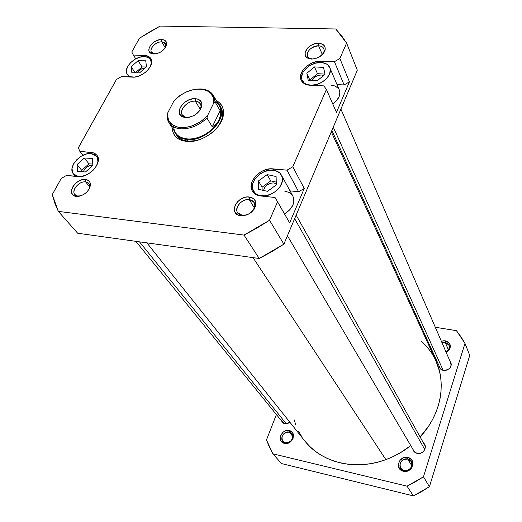 <?xml version="1.0" encoding="UTF-8"?>
<svg xmlns="http://www.w3.org/2000/svg" width="522" height="522" viewBox="0 0 522 522"><rect width="100%" height="100%" fill="white"/><g stroke="black" fill="none" stroke-linecap="round" stroke-linejoin="round"><path stroke-width="0.78" d="M290.004 422.396L284.777 423.74L286.963 423.779L290.004 422.396M285.195 442.78C291.785 444.594 296.039 433.319 289.279 432.086L289.292 430.572C297.39 432.04 292.294 445.547 284.405 443.374L285.195 442.78L282.741 441.305C280.81 435.759 282.989 432.686 289.279 432.086L291.805 433.625C293.658 439.165 291.459 442.219 285.195 442.78L284.405 443.374L285.664 443.53L288.274 443.093L291.667 440.738L293.077 438.389L293.377 434.585L292.327 432.425L289.292 430.572L285.449 430.859L283.074 432.229L280.673 435.531L280.347 439.315L281.371 441.481L284.405 443.374C276.334 441.788 281.495 428.451 289.292 430.572L289.279 432.086L292.816 436.431L289.279 432.086C282.754 430.304 278.448 441.462 285.195 442.78M446.023 352.03C450.727 348.03 450.46 344.814 445.227 342.38L445.318 340.82C451.608 343.77 451.902 347.632 446.186 352.415L447.863 351.339L449.586 349.283L450.356 346.869L450.049 344.481L448.724 342.478L446.591 341.153L443.968 340.722L441.338 341.199L445.318 340.82L445.227 342.38L449.109 345.257C449.971 348.043 448.94 350.301 446.023 352.03M450.003 361.237C452.424 366.698 450.245 369.765 443.472 370.437L447.034 370.111L449.977 368.062L451.302 364.989L451.034 362.881L450.003 361.237M404.054 470.57C411.512 472.606 415.349 460.469 407.747 459.06L407.819 457.468C416.921 459.138 412.328 473.682 403.395 471.242L404.054 470.57L400.628 468.188C399.004 462.375 401.379 459.334 407.747 459.06L411.271 461.552C412.778 467.347 410.377 470.348 404.054 470.57L403.395 471.242L404.804 471.431L407.669 470.988L411.258 468.482L412.928 464.573L412.667 461.846L411.336 459.504L407.819 457.468L403.578 457.742L400.022 460.228L398.338 464.097L398.573 466.818L400.883 470.094L403.395 471.242C394.306 469.441 399.004 455.093 407.819 457.468L407.747 459.06L411.865 465.8L407.747 459.06C400.374 457.076 396.459 469.069 404.054 470.57M423.486 442.989C428.151 446.688 423.081 455.014 417.124 453.377L420.804 453.135L422.99 451.882L424.562 449.964L425.28 446.493L424.569 444.307L423.486 442.989M448.47 349.968L445.227 342.38L448.47 349.968M281.515 463.569L413.365 495.9L421.567 491.613L429.423 486.713L469.741 355.423L464.985 343.372L423.466 476.782L415.427 481.786L407.049 486.171L272.882 453.814L269.359 447.015L266.474 439.942L276.399 414.566L266.474 439.942L272.882 453.814L407.049 486.171L413.365 495.9L281.515 463.569L272.882 453.814L281.515 463.569M419.427 324.717L420.412 324.873L419.427 324.717M435.309 327.268L456.43 330.654L460.991 336.801L464.985 343.372L423.466 476.782L429.423 486.713L469.741 355.423L464.985 343.372L456.43 330.654L435.309 327.268M412.798 449.05L414.09 451.634L417.124 453.377C414.781 452.75 413.333 451.308 412.798 449.05M439.1 365.902L440.503 368.937L443.472 370.437C440.875 369.83 439.42 368.323 439.1 365.902M281.449 420.791L282.917 422.879L284.777 423.74L281.449 420.791M441.971 342.667L445.227 342.38L441.971 342.667M410.566 468.325L407.01 470.537L410.566 468.325M423.466 476.782L407.049 486.171L413.365 495.9L429.423 486.713L423.466 476.782M305.762 442.134L310.329 447.002L315.471 451.38L321.147 455.217L327.307 458.46L333.891 461.063L340.833 463.007L348.07 464.254L355.521 464.782L363.11 464.58L370.757 463.653L378.372 461.99L385.875 459.621L253.04 257.627L385.875 459.621L393.19 456.561L400.217 452.848L410.762 445.592C403.199 451.615 394.906 456.293 385.875 459.621C355.397 471.112 321.467 462.583 304.9 441.077L146.891 242.86M294.16 419.805L295.87 425.123M298.506 431.133L301.814 436.823M331.294 131.838L435.844 360.65C446.702 383.592 440.875 414.957 420.099 436.934L428.66 426.089L432.575 419.525L435.792 412.719L438.284 405.751L440.033 398.697L441.018 391.624L441.247 384.616L440.725 377.739L439.472 371.064L435.818 360.585M434.839 358.562L431.537 352.859L427.622 347.58L421.724 341.453M261.763 196.083L261.594 195.796C257.881 195.345 255.193 193.806 253.548 191.169C247.93 182.889 261.261 168.613 272.986 170.198L270.174 170.192L264.347 171.614L258.977 174.739L254.867 179.098L252.622 184.051L252.602 188.866L254.827 192.807L256.693 194.249L258.977 195.261L264.445 195.835L270.376 194.432L275.851 191.248L280.014 186.785L282.213 181.754L282.128 176.925L279.799 173.05L275.596 170.687L272.986 170.198C276.928 170.622 279.727 172.26 281.397 175.118C286.695 183.379 273.228 197.557 261.594 195.796L261.763 196.083M310.844 85.288L310.805 85.203C306.544 84.916 303.68 83.318 302.218 80.414C298.349 73.204 310.329 61.792 320.893 62.529L315.392 63.208L309.983 65.478L307.562 67.11L303.758 71.077L302.506 73.263L301.566 77.621L301.912 79.631L304.189 82.933L306.036 84.094L310.805 85.203L316.384 84.564L321.898 82.267L326.491 78.665L329.447 74.326L330.315 69.928L329.911 67.925L327.542 64.676L325.663 63.553L320.893 62.529C325.337 62.77 328.292 64.434 329.76 67.527C333.408 74.724 321.291 86.078 310.805 85.203L310.844 85.288M133.182 77.152L133.143 77.093C130.428 76.93 128.477 75.997 127.296 74.281C122.683 68.278 134.787 55.821 144.405 56.572L139.746 57.198L134.957 59.273L130.754 62.47L127.76 66.333L126.422 70.274L126.963 73.713L129.319 76.108L131.081 76.793L134.369 77.086L133.182 77.152M78.783 176.697L73.419 173.937C67.227 167.36 80.669 152.065 91.174 153.572L86.365 154.036L81.354 156.143L76.884 159.582L73.615 163.843L72.049 168.286L72.434 172.26L73.361 173.865L76.506 176.018L78.607 176.475L83.174 176.129L78.783 176.697M90.456 184.625L89.751 186.223C89.627 183.737 88.257 182.302 85.641 181.917C77.354 180.625 69.08 194.562 77.373 195.978L80.917 195.841L77.948 196.076L78.254 196.435L74.848 194.543C70.914 190.478 79.174 180.873 85.641 181.917L85.53 179.49C88.662 179.94 90.306 181.656 90.456 184.625C88.884 191.874 84.166 195.809 76.31 196.435L79.853 196.155L83.572 194.615L86.887 192.05L89.288 188.86L90.404 185.532L90.078 182.589L88.362 180.468L85.53 179.49L82.019 179.783L78.352 181.317L75.077 183.842L72.682 186.993L71.534 190.295L71.814 193.251L73.491 195.411L75.625 196.318C65.707 194.608 75.631 177.95 85.53 179.49L85.641 181.917L88.844 183.516C90.038 185.114 90.045 187.13 88.87 189.564M165.376 47.698L165.918 45.753C165.944 43.365 164.547 42.067 161.729 41.877L161.676 39.548C165.05 39.77 166.727 41.31 166.694 44.174C165.043 49.923 160.743 53.205 153.801 54.014L157.187 53.557L160.659 52.056L164.887 48.389L166.42 45.551L166.622 42.908L165.474 40.866L163.164 39.718L160.039 39.646L156.58 40.644L153.305 42.569L150.695 45.127L149.155 47.933L148.914 50.575L149.305 51.704L151.034 53.361L153.801 54.014L151.373 53.518C144.32 50.973 153.253 38.961 161.676 39.548L161.729 41.877L165.467 43.685L165.376 47.698M312.671 59.019L313.154 59.019L312.671 59.019C310.107 58.875 308.398 57.942 307.549 56.213C307.067 50.484 310.753 47.019 318.616 45.825L318.655 43.293C323.64 43.737 325.78 46.066 325.062 50.282C322.779 55.678 318.27 58.608 311.536 59.077L315.458 58.588L319.34 56.957L323.784 52.957L325.16 49.864L325.004 46.98L323.34 44.742L320.443 43.483L314.773 43.796L310.942 45.421L307.745 47.9L305.142 52.422L305.253 55.306L305.879 56.539L308.169 58.36L311.536 59.077L307.869 58.21C300.254 54.817 309.122 42.66 318.655 43.293L318.616 45.825C321.245 45.949 322.981 46.908 323.829 48.703C324.553 50.647 323.979 52.709 322.113 54.888L323.96 51.678C324.56 48.154 322.779 46.204 318.616 45.825L322.361 54.601L318.616 45.825C310.642 45.29 303.236 55.462 309.611 58.294L312.671 59.019M242.241 215.325C248.439 215.253 252.589 212.421 254.684 206.823C255.265 202.784 253.47 200.389 249.301 199.645L249.301 196.996C254.292 197.877 256.446 200.735 255.754 205.57C253.242 212.284 248.27 215.684 240.831 215.762L242.241 215.325L237.595 212.663C233.934 207.619 242.143 198.543 249.301 199.645L254.083 202.412C257.627 207.449 249.366 216.493 242.241 215.325L240.831 215.762L242.867 215.808L247.128 214.816L251.075 212.519L254.11 209.276L255.747 205.596L255.754 202.04L254.142 199.163L251.16 197.381L247.278 196.97L245.177 197.296L241.053 198.96L237.536 201.74L235.161 205.218L234.28 208.878L235.037 212.173L237.34 214.594L239.689 215.553C228.068 213.217 237.543 195.215 249.301 196.996L249.301 199.645L254.351 207.919L249.301 199.645C239.468 198.145 231.572 213.211 241.281 215.149L242.241 215.325M175.947 134.193C177.513 137.071 180.083 139.113 183.646 140.32L188.253 141.214L186.837 141.455L181.917 140.496C175.646 138.226 172.404 133.958 172.182 127.701L172.436 130.304L173.624 133.789L175.751 136.751L178.739 139.08L182.485 140.672L186.837 141.455L191.639 141.403L196.703 140.496L201.812 138.78L206.771 136.314L211.377 133.201L215.442 129.56L218.803 125.548L221.335 121.326L222.933 117.058L223.547 112.922L223.155 109.065L221.791 105.653L219.514 102.801L216.336 100.576C221.824 103.604 224.16 108.432 223.351 115.049C221.85 128.601 201.786 143.159 186.837 141.455L196.305 140.601L188.253 141.214L188.455 141.534L188.253 141.214C182.824 140.705 178.889 138.656 176.462 135.061M216.93 127.929C219.964 124.171 221.791 120.367 222.411 116.51C222.946 112.785 222.287 109.574 220.428 106.866L220.969 107.721C224.029 113.698 222.679 120.432 216.93 127.929M89.712 186.922L85.641 181.917L89.712 186.922M165.298 47.815L161.729 41.877L165.298 47.815M92.609 165.141L92.609 165.141C88.114 165.363 85.014 167.595 83.318 171.842L84.675 169.108L86.613 167.17L90.241 165.357L92.609 165.141M321.337 74.985L323.607 75.481L321.337 74.985C317.089 75.181 314.048 77.002 312.215 80.447L313.742 78.163L315.96 76.421L318.629 75.312L321.337 74.985M273.691 182.909L276.295 183.757L273.691 182.909C268.23 183.131 264.856 185.643 263.571 190.439L264.771 187.274L266.794 185.121L270.872 183.124L273.691 182.909M137.286 72.852C139.152 69.87 141.814 68.225 145.266 67.925L140.888 69.243L138.819 70.822L137.286 72.852M301.135 80.199C302.682 83.272 305.716 84.955 310.225 85.262L323.849 85.882L326.407 89.49L336.481 112.393L326.407 89.49L292.79 166.779L287.002 170.146L272.993 168.874L273.782 170.289L272.993 168.874C260.569 167.203 246.443 182.335 252.407 191.104L252.42 191.124C254.149 193.884 256.987 195.515 260.922 195.991L275.042 197.486L289.658 222.887L304.241 188.475L298.617 191.737L290.043 190.869L298.617 191.737L304.241 188.475L289.658 222.887L277.554 201.799L269.528 220.258L256.974 228.049L244.009 235.076L58.32 211.371L54.817 203.182L52.259 194.602L61.257 178.472L66.451 175.431L80.29 176.645L85.68 175.268L90.893 172.221L93.177 170.211L96.655 165.618L98.253 160.861L97.751 156.678L96.727 155.008L93.347 152.815L79.833 151.347L78.378 147.759L116.426 79.52L121.352 76.63L134.859 77.034L140.04 75.579L144.979 72.682L147.113 70.829L150.297 66.672L151.654 62.457L151.576 60.539L149.925 57.44L146.551 55.691L133.345 55.038L131.779 51.985L139.452 38.217L149.638 31.907L160.104 26.1L335.724 28.971L341.577 35.692L346.601 43.072L339.881 58.51L334.432 61.694L318.048 61.381L312.156 62.979L306.799 66.105L304.574 68.108L302.767 70.3L300.659 74.953L300.809 79.364L301.742 81.262L305.168 84.088L310.225 85.262L323.849 85.882L326.407 89.49L292.79 166.779L287.002 170.146L270.011 168.874L263.845 170.381L260.883 171.836L255.767 175.868L252.335 180.893L251.421 183.548L251.395 188.644L252.289 190.895L255.728 194.354L260.922 195.991L275.042 197.486L277.554 201.799L269.528 220.258L283.883 244.172L357.302 70.209L346.601 43.072L339.881 58.51L349.42 81.843L344.115 84.936L337.023 84.623L344.115 84.936L349.42 81.843L336.481 112.393L349.42 81.843L339.881 58.51L334.432 61.694L344.115 84.936L334.432 61.694L320.919 61.244L321.487 62.562L320.919 61.244C309.722 60.474 297.031 72.565 301.135 80.199L301.155 80.244M284.601 191.078L289.416 192.559L292.698 195.73M292.849 195.991L293.945 200.122L292.933 205.081L289.801 209.831L284.516 213.922C292.64 208.65 295.426 202.686 292.862 196.018L281.397 175.118M330.609 84.995L335.287 86.065L338.55 88.675M339.313 90.012L339.887 92.433L339.065 96.785L336.207 101.053L332.762 103.937C338.693 99.585 340.886 94.952 339.326 90.045L329.773 67.553M77.674 233.236L259.206 258.481L271.747 251.708L283.883 244.172L357.302 70.209L346.601 43.072L335.724 28.971L160.104 26.1L139.452 38.217L131.779 51.985L133.345 55.038L144.372 55.404C147.38 55.541 149.52 56.578 150.799 58.51C155.523 64.852 142.578 78.065 132.438 77.139L121.352 76.63L116.426 79.52L78.378 147.759L79.833 151.347L92.655 152.62L94.887 153.488L96.903 155.23C103.239 162.179 88.884 178.393 77.798 176.632L66.451 175.431L61.257 178.472L52.259 194.602L58.32 211.371L77.674 233.236L259.206 258.481L244.009 235.076L58.32 211.371L77.674 233.236M292.79 166.779L304.241 188.475L292.79 166.779M155.106 53.962L151.497 52.207C148.92 48.644 156.039 41.492 161.729 41.877C154.682 41.382 147.23 51.43 153.135 53.551L155.106 53.962M244.009 235.076L259.206 258.481L283.883 244.172L269.528 220.258L244.009 235.076M145.136 56.624L144.372 55.404L145.136 56.624M135.772 58.816L133.345 55.038L135.772 58.816M92.159 153.709L91.122 152.372L92.159 153.709M82.952 155.295L79.833 151.347L82.952 155.295M287.002 170.146L298.617 191.737L287.002 170.146M96.426 166.022L97.901 161.598L97.425 157.651L95.056 154.838L91.174 153.572L96.622 156.267C98.469 158.864 98.404 162.114 96.426 166.022M84.362 158.029L92.27 158.414L92.883 165.37L85.497 171.96L77.563 171.516L77.041 164.547L84.362 158.029L92.27 158.414L92.883 165.37L85.497 171.96L77.563 171.516L77.041 164.547L81.706 170.329L81.817 171.758L81.706 170.329L77.041 164.547L84.362 158.029L88.962 163.849L84.362 158.029M150.075 67.064L151.276 63.24L150.649 59.828L148.235 57.492L144.405 56.572C147.243 56.702 149.259 57.681 150.466 59.501C151.693 61.596 151.563 64.115 150.075 67.064M138.076 60.728L145.729 60.78L146.506 66.849L139.544 72.884L131.857 72.78L131.166 66.692L138.076 60.728L145.729 60.78L146.506 66.849L139.544 72.884L131.857 72.78L131.166 66.692L135.172 72.826L131.166 66.692L138.076 60.728L142.056 66.933L138.076 60.728M314.479 66.914L323.536 67.397L325.004 74.313L317.304 80.753L308.208 80.199L306.851 73.276L314.479 66.914L323.536 67.397L325.004 74.313L317.304 80.753L308.208 80.199L306.851 73.276L309.964 80.31L306.851 73.276L314.479 66.914L317.474 73.687L314.479 66.914M267.173 174.602L276.105 176.521L276.327 184.892L267.492 191.326L258.54 189.31L258.436 180.951L267.173 174.602L276.105 176.521L276.327 184.892L267.492 191.326L258.54 189.31L258.436 180.951L262.083 187.202L262.129 190.119L262.083 187.202L258.436 180.951L267.173 174.602L270.742 180.899L267.173 174.602M92.766 164.045L88.962 163.849L81.706 170.329L88.962 163.849L92.766 164.045M146.362 66.973L142.056 66.933L135.244 72.826L142.056 66.933L146.362 66.973M324.958 74.111L317.474 73.687L309.905 80.003L317.474 73.687L324.958 74.111M276.255 182.1L270.742 180.899L262.083 187.202L270.742 180.899L276.255 182.1M215.005 101.529C221.269 105.679 222.587 111.943 218.953 120.328L216.245 124.066L212.252 126.859L220.16 110.703L220.271 115.806L218.953 120.328L216.245 124.066L212.252 126.859L206.96 118.063L207.547 115.571C199.652 123.76 190.687 127.753 180.664 127.551L180.684 128.823C190.165 129.11 198.921 125.521 206.96 118.063L207.547 115.571L201.779 120.771L198.445 122.938L191.274 126.128L187.626 127.074L180.664 127.551L177.513 127.074L172.28 124.771L168.847 120.889L167.523 115.812L167.686 112.987L174.009 100.792L179.64 95.767L186.295 91.918L193.362 89.595L196.853 89.073L203.326 89.406L208.624 91.52L210.673 93.197L213.289 97.614L213.792 100.25L213.726 103.088L207.547 115.571L213.726 103.088L215.005 101.81L220.16 110.703L220.271 115.806L218.953 120.328C221.524 114.827 221.674 110.011 219.41 105.888L213.42 95.519L215.005 101.81L220.16 110.703L212.252 126.859L206.96 118.063C198.921 125.521 190.165 129.11 180.684 128.823C175.281 128.353 171.386 126.344 168.991 122.807L167.099 115.427C167.164 123.264 171.692 127.727 180.684 128.823L180.664 127.551C171.81 126.461 167.438 122.031 167.542 114.259L167.686 112.987L167.542 114.259M168.991 122.807L175.529 132.842C177.924 136.379 181.8 138.395 187.15 138.891C198.614 140.053 213.987 131.087 218.953 120.328C213.987 131.087 198.614 140.053 187.15 138.891L188.455 141.534L187.163 139.518C181.721 139.015 177.787 136.96 175.353 133.371L173.989 130.48C175.842 135.779 180.234 138.793 187.163 139.518L187.15 138.891C178.889 137.906 174.387 133.926 173.637 126.937M167.223 114.873L167.686 112.987L174.009 100.792C184.54 90.6 195.352 87.122 206.451 90.365C211.821 92.812 214.242 97.053 213.726 103.088L215.005 101.81C214.894 96.4 212.343 92.577 207.351 90.345L200.885 88.949L196.54 89.105L200.885 88.949C206.777 89.321 210.953 91.513 213.42 95.519M187.137 117.398L189.173 117.326L187.254 117.587L184.977 116.961L182.282 114.879C178.687 109.933 187.803 100.42 195.345 101.183L195.306 98.658C199.874 99.134 202.073 101.418 201.903 105.496C199.691 112.876 194.295 116.908 185.715 117.587L190.047 117.124L194.465 115.271L199.776 110.553L201.636 106.84L201.799 103.33L200.239 100.563L197.225 98.952L193.212 98.723L188.807 99.911L184.671 102.332L181.415 105.62L179.535 109.294L179.314 112.798L179.849 114.318L182.132 116.595L185.715 117.587L183.098 117.045C173.147 113.842 184.116 97.51 195.306 98.658L195.345 101.183L198.347 101.953L200.344 103.787C201.485 105.881 201.172 108.302 199.404 111.042L200.983 107.056C201.133 103.558 199.254 101.601 195.345 101.183L200.317 109.424L195.345 101.183C185.747 100.191 176.364 114.201 184.899 116.935L187.137 117.398M187.163 139.518C207.658 142.114 231.076 114.298 218 103.447L219.958 105.973C228.466 118.318 205.72 141.847 187.163 139.518M286.324 423.857L139.491 241.836L286.324 423.857M443.171 370.379L333.271 127.14L443.171 370.379M294.649 218.653L424.777 449.527L294.649 218.653M255.291 194.08L253.548 191.169M303.432 83.031L302.218 80.414M129.091 76.982L127.296 74.281M75.429 176.384L73.419 173.937M165.918 45.753L166.694 44.174M323.96 51.678L325.062 50.282M254.684 206.823L255.754 205.57M222.411 116.51L223.351 115.049M166.472 45.362L166.277 45.029M183.646 140.32L181.917 140.496M241.281 215.149L239.689 215.553M309.611 58.294L307.869 58.21M153.135 53.551L151.373 53.518M77.373 195.978L75.625 196.318M98.221 158.336L96.622 156.267M151.674 61.439L150.48 59.528M200.983 107.056L201.903 105.496M184.899 116.935L183.098 117.045M206.451 90.365L207.351 90.345M135.844 241.327L283.413 423.212M331.875 130.461L440.464 368.897M340.899 109.072L451.315 364.258M296.15 215.103L425.228 446.121M287.433 235.761L414.612 452.137"/></g></svg>
